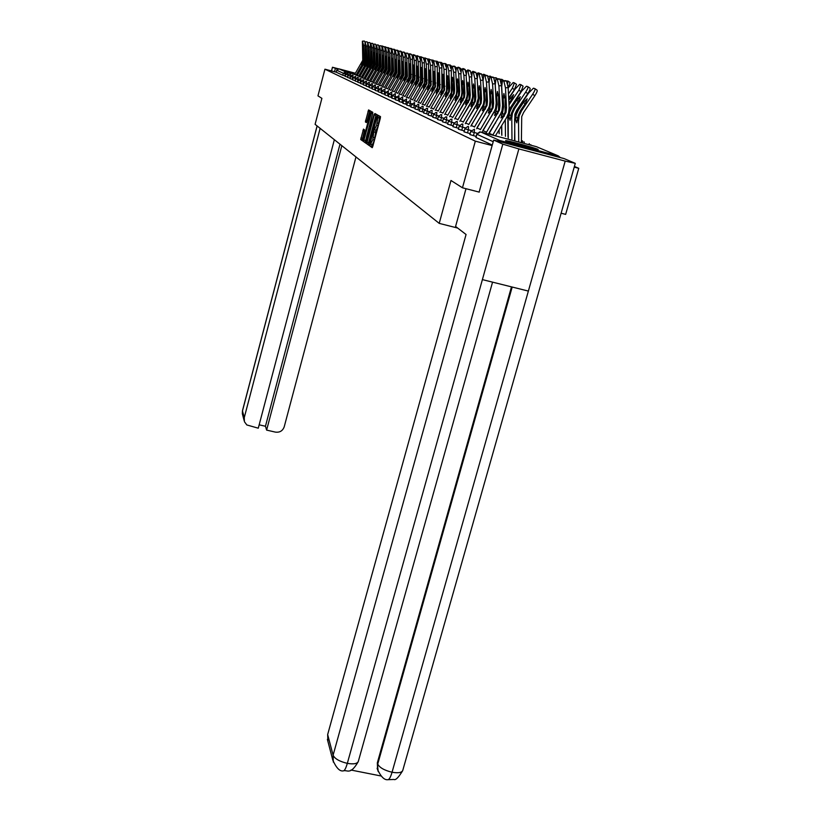 <?xml version="1.0" encoding="UTF-8"?>
<svg xmlns="http://www.w3.org/2000/svg" width="821" height="821" viewBox="0 0 821 821"><rect width="100%" height="100%" fill="white"/><g stroke="black" fill="none" stroke-linecap="round" stroke-linejoin="round"><path stroke-width="1.23" d="M370.117 144.917L369.973 146.097L372.211 147.677L372.837 146.271L380.308 118.296L380.503 116.613L378.183 115.32L376.654 125.315L373.924 130.631L372.826 139.683L370.117 144.917M371.985 144.434L371.513 146.497L372.529 147.205M379.507 116.059L379.456 118.05L377.906 117.649M375.813 130.118L375.628 132.397L374.078 131.986M355.288 73.418L348.843 71.879L355.083 73.746M505.982 140.884C509.153 142.433 539.715 150.592 538.124 149.473L537.704 149.237C534.132 147.595 504.258 139.621 505.613 140.678L505.982 140.884M363.477 129.123L360.706 139.539L363.036 141.171L370.764 112.877L370.959 111.266L368.578 109.932L365.386 121.939L366.412 122.565L369.707 113L369.255 117.321L364.545 135.034L363.036 138.667L364.473 129.769L363.446 129.113M479.259 192.124L462.469 187.793L450.975 180.476L439.214 223.374L315.09 124.33L321.894 98.346L317.963 95.852L324.931 69.19L475.318 141.15L492.148 145.574M462.469 187.793L475.318 141.15M367.059 142.238L366.864 143.891L369.286 145.604L369.902 144.219L377.465 114.919L374.93 113.503L374.345 114.909L367.059 142.238L368.588 142.628L368.383 144.291L369.594 145.143M366.104 143.357L363.744 141.694L363.939 140.052L371.697 111.697L372.765 112.282L372.57 113.903L369.44 126.557L370.158 126.998L370.733 125.603L374.099 114.252L366.104 143.357M439.214 223.374L457.666 228.053M560.363 157.601L558.342 155.908L499.773 140.483L497.126 140.955M493.216 141.694L476.857 134.223L475.964 137.466L492.282 145.091M574.218 167.125L578.754 168.315L565.648 214.384L561.112 213.214M324.931 69.19L336.179 72.176L336.692 70.226L338.97 68.872L355.39 73.243L332.464 67.25L337.472 69.118M574.402 166.458L578.754 168.315M347.694 77.092L345.169 76.363M345.261 75.963L342.788 75.265L343.322 73.254L336.692 70.226M336.179 72.176L342.788 75.265M352.722 79.421L350.085 78.652M357.987 81.854L355.226 81.053M363.498 84.409L360.604 83.568M369.286 87.077L366.248 86.205M375.361 89.889L372.149 88.976L372.785 86.687M380.862 92.609L378.378 91.88L379.025 89.54L381.488 90.269L380.862 92.609L381.755 92.845M388.487 95.954L384.926 94.938L385.593 92.537M395.578 99.238L391.863 98.161M403.07 102.697L399.139 101.558M411.003 106.35L406.836 105.15M419.398 110.23L414.944 108.957L415.713 106.278M428.305 114.335L423.626 112.99M437.767 118.706L432.8 117.27M447.856 123.355L442.56 121.826M458.611 128.312L452.956 126.68M470.125 133.618L464.07 131.863M476.19 136.409L469.92 134.593M464.276 130.919L458.426 129.225M453.141 125.798L447.671 124.207M442.735 120.995L437.603 119.507M432.965 116.49L428.141 115.094M423.78 112.251L419.203 110.948L419.972 108.228M415.139 108.269L410.859 107.028M406.98 104.503L402.937 103.333M399.273 100.942L395.455 99.834M391.986 97.576L388.364 96.529M384.136 94.128L381.611 93.389L382.268 91.018L384.772 91.757L384.136 94.128L385.08 94.384M377.681 91.131L375.228 90.413L375.844 88.093L378.296 88.812L377.681 91.131L378.522 91.347M372.282 88.473L369.173 87.57M365.694 85.548L363.375 84.871L363.96 82.675L366.279 83.342L365.694 85.548L366.361 85.723M360.706 83.116L357.884 82.295M354.816 80.489L352.609 79.842L353.163 77.738L355.37 78.385L355.319 80.622M349.736 78.118L347.581 77.502L348.145 75.44L350.28 76.066L350.177 78.241M370.918 144.168L372.488 144.568L374.376 140.083L372.826 139.683M375.628 132.397L374.376 140.083M379.456 118.05L378.204 125.716L376.162 130.211M376.234 114.232L368.588 142.628M369.624 143.306L376.346 116.756L374.366 121.262L369.963 137.754L369.624 143.306M366.412 142.895L363.744 141.694M372.765 113.021L365.253 142.084M366.597 136.337L366.145 140.75L367.685 137.066L369.368 130.755L369.563 129.113L368.875 128.671L366.597 136.337M369.83 110.63L366.905 121.457M364.442 130.642L362.194 139.929L363.303 140.709M514.849 140.986L514.644 119.24L515.27 114.519L517.558 109.552L528.652 93.019L533.424 88.206L534.82 88.586C535.446 89.14 534.738 91.008 532.685 94.21L521.479 110.907L519.159 115.925L518.533 120.687L518.718 142.002M520.524 110.578L518.215 115.587L516.789 122.852L515.66 119.62L516.204 114.858L518.492 109.881L523.47 102.471L527.164 98.818L525.522 103.138L520.524 110.578L521.479 110.907M534.984 88.709L536.985 90.084C537.611 90.638 536.903 92.516 534.861 95.708L523.644 112.405L521.715 116.603L521.376 142.7M505.079 97.802L503.181 97.956L503.909 93.491L505.131 98.592L505.089 112.087L503.406 115.761L500.984 117.916L502.421 113.401L504.186 114.499M505.479 87.816L503.868 81.166L506.526 80.961L508.137 87.611L505.479 87.816L506.516 107.828L506.003 112.426L492.744 135.157M495.402 135.855L506.639 117.526L508.558 113.103L509.164 107.623L508.137 87.611M503.868 81.166L502.431 80.848L501.703 86.687L502.739 106.504L502.236 111.051L488.803 134.11M503.181 97.956L503.642 106.822L502.421 113.401M505.11 80.632L502.637 80.817M506.526 80.961L505.284 80.622M466 188.707L455.583 226.463L466.061 234.498L327.661 734.549L333.1 755.207L502.811 144.168L493.678 140.042L479.125 192.083M502.811 144.168L518.872 148.929L482.389 279.612L528.375 291.075L565.197 161.111L518.872 148.929M565.197 161.111L575.285 163.348L564.058 158.576L493.678 140.042M350.957 770.036L381.047 775.989M327.897 741.312L327.661 734.549M377.639 770.016L377.332 762.853L511.473 286.857M377.332 762.853L378.163 771.576M512.191 287.042L377.732 764.084C379.548 767.635 384.331 770.355 392.058 772.243C390.58 777.2 389.185 779.683 387.861 779.704L393.906 779.457C395.568 780.453 398.493 777.528 402.68 770.693M333.316 762.083L333.1 755.207C334.763 758.758 339.504 761.478 347.324 763.366C345.867 768.343 344.522 770.857 343.291 770.888L343.281 770.888C347.365 769.472 350.085 775.691 358.243 761.683M320.128 128.353L244.258 417.643L244.412 421.686L246.823 424.95L258.276 428.193L334.352 139.703M259.169 424.826L265.45 426.263L266.62 430.101L275.353 432.103C279.725 432.667 282.67 430.912 284.21 426.838L355.965 156.944M266.62 430.101L341.834 145.676M335.348 68.553L334.516 71.735M265.45 426.263L339.986 144.198M509.02 110.907L521.776 90.987L526.446 86.256L527.79 86.626C528.396 87.159 527.687 88.996 525.676 92.137L514.664 108.557L512.386 113.483L511.77 118.162L511.976 139.118M513.741 108.239L511.473 113.154L510.087 120.307L508.999 117.126L509.533 112.456L511.781 107.561L516.666 100.275L520.288 96.683L518.646 100.921L513.741 108.239L514.664 108.557M527.944 86.728L529.925 88.104C530.52 88.637 529.822 90.474 527.811 93.615L516.799 110.024L514.9 114.15L514.582 139.806M508.24 138.133L508.178 114.314M501.693 112.662L502.719 108.28M507.809 115.258L508.025 137.004M501.847 135.373L501.734 125.521M505.459 136.327L505.284 119.733M509.03 104.862L518.903 90.146L520.996 84.727L519.703 84.368L515.136 89.037L508.702 98.623M508.784 100.121L513.638 94.61L512.006 98.777L508.948 103.343M521.15 84.83L523.1 86.174L520.996 91.593L509.164 109.511M495.627 109.337L496.171 107.038M501.487 112.179L501.457 113.206M495.556 123.037L495.545 122.462M499.158 133.628L499.117 129.8M498.983 117.444L498.973 116.859M508.466 94.005L512.345 88.216L514.439 82.89L513.176 82.552L508.158 87.97M514.582 82.993L516.501 84.317L514.418 89.643L508.681 98.192M502.76 107.315L502.493 107.91M501.59 125.767L501.682 134.295M495.463 108.854L495.33 110.168M493.021 127.183L493.011 126.598M507.635 83.557L508.086 81.115L506.403 80.93M508.22 81.207L510.118 82.521L508.137 87.621M496.305 105.796L495.966 106.709M495.443 122.627L495.453 123.212M489.973 104.688L489.49 106.874M501.179 82.398L501.939 79.401L500.194 79.288M498.552 95.688L496.715 95.831L497.413 91.439L498.604 96.447L498.573 109.716L496.921 113.329L494.55 115.453L495.976 111.02L497.68 112.077M498.911 85.856L497.352 79.329L499.958 79.124L501.528 85.651L498.911 85.856L499.948 105.529L499.455 110.045L486.432 132.376M489.049 133.064L500.081 115.053L501.97 110.712L502.555 105.324L501.528 85.651M497.352 79.329L495.966 79.021L495.268 84.758L496.305 104.246L495.812 108.721L482.625 131.37M496.715 95.831L497.177 104.554L495.976 111.02M498.593 78.806L496.171 78.99M499.958 79.124L498.768 78.795M492.241 93.645L490.476 93.789L491.132 89.458L492.292 94.384L492.272 107.428L490.65 110.968L488.341 113.062L489.757 108.711L491.399 109.737M492.579 83.958L491.061 77.543L493.626 77.348L495.145 83.763L492.579 83.958L493.606 103.302L493.123 107.736L480.336 129.697M482.912 130.375L493.739 112.672L495.597 108.393L496.171 103.097L495.145 83.763M491.061 77.543L489.727 77.246L489.059 82.9L490.086 102.061L489.614 106.463L476.652 128.723M490.476 93.789L490.927 102.358L489.757 108.711M492.313 77.041L489.911 77.225M493.626 77.348L492.477 77.03M486.145 91.675L484.431 91.808L485.067 87.549L486.196 92.383L486.176 105.211L484.585 108.7L482.338 110.763L483.733 106.484L485.334 107.479M486.453 82.121L484.975 75.83L487.5 75.635L488.988 81.926L486.453 82.121L487.479 101.147L487.007 105.509L474.435 127.101M476.97 127.768L487.612 110.363L489.439 106.155L490.004 100.952L488.988 81.926M484.975 75.83L483.692 75.542L483.056 81.105L484.072 99.957L483.61 104.277L470.874 126.157M484.431 91.808L484.893 100.244L483.733 106.484M486.227 75.337L483.867 75.511M487.5 75.635L486.391 75.327M480.254 89.766L478.592 89.889L479.197 85.702L480.295 90.443L480.295 103.066L478.725 106.504L476.529 108.536L477.914 104.339L479.454 105.293M483.015 80.16L480.531 80.355L481.558 99.064L481.085 103.364L468.74 124.597M471.233 125.254L481.691 108.136L483.487 104L484.062 99.69M480.531 80.355L479.095 74.167L477.853 73.89L477.237 79.37L478.263 97.915L477.801 102.163L465.291 123.684M478.592 89.889L479.054 98.192L477.914 104.339M480.357 73.685L478.027 73.859M479.095 74.167L481.578 73.972L480.501 73.674M481.578 73.972L483.015 79.986M474.548 87.909L472.947 88.032L473.522 83.906L474.589 88.576L474.589 100.993L473.06 104.37L470.905 106.381L472.28 102.256L473.779 103.179M477.206 78.457L474.805 78.642L475.821 97.052L475.369 101.281L463.218 122.165M465.681 122.811L475.964 105.971L478.274 98.325M474.805 78.642L473.409 72.556L472.208 72.289L471.623 77.687L472.629 95.934L472.178 100.121L459.883 121.282M472.947 88.032L473.399 96.201L472.28 102.256M474.661 72.084L472.373 72.258M473.409 72.556L475.852 72.371L474.805 72.074M475.852 72.371L477.196 77.626M494.909 81.248L495.453 80.253M495.997 79.011L495.997 77.738L494.047 77.81M469.017 86.123L467.467 86.246L468.021 82.172L469.068 86.769L469.078 98.992L467.57 102.307L465.456 104.298L466.831 100.234L468.278 101.137M471.582 76.805L469.263 76.979L470.269 95.103L469.828 99.259L457.882 119.815M460.304 120.451L470.412 103.887L472.639 97.052M469.263 76.979L467.898 70.996L466.728 70.739L466.174 76.055L467.18 94.015L466.739 98.14L454.649 118.963M467.467 86.246L467.919 94.282L466.831 100.234M469.16 70.544L466.892 70.709M467.898 70.996L470.3 70.811L469.294 70.534M470.3 70.811L471.572 75.563M490.281 77.195L490.229 76.127L488.064 76.435M463.67 84.389L462.172 84.501L462.695 80.489L463.711 85.004L463.732 97.042L462.244 100.316L460.181 102.266L461.546 98.284L462.941 99.146M466.133 75.204L463.886 75.378L464.891 93.214L464.46 97.309L452.71 117.536M455.091 118.173L465.035 101.855L467.139 95.965M463.886 75.378L462.562 69.487L461.433 69.231L460.899 74.475L461.895 92.168L461.464 96.221L449.58 116.715M462.172 84.501L462.613 92.414L461.546 98.284M463.824 69.046L461.587 69.21M462.562 69.487L464.922 69.303L463.947 69.036M464.922 69.303L466.133 73.664M484.729 75.45L484.647 74.567L483.579 74.27L482.255 75.142M458.487 82.705L457.03 82.818L457.533 78.867L458.529 83.311L458.549 95.154L457.092 98.376L455.07 100.306L456.425 96.385L457.779 97.227M460.858 73.654L458.682 73.818L459.678 91.388L459.257 95.41L447.691 115.34M460.212 99.228L461.7 95.185M458.682 73.818L457.389 68.03L456.302 67.784L455.788 72.946L456.774 90.361L456.353 94.364L444.664 114.53M457.03 82.818L457.471 90.608L456.425 96.385M458.652 67.589L456.445 67.753M457.389 68.03L459.719 67.845L458.765 67.579M459.206 67.486L460.868 71.868M479.351 73.757L478.191 72.771L476.621 73.911M453.459 81.074L452.043 81.187L452.535 77.287L453.5 81.659L453.531 93.327L452.094 96.509L450.113 98.407L451.458 94.548L452.771 95.369M455.747 72.145L453.633 72.31L454.629 89.612L454.208 93.584L442.837 113.195M453.633 72.31L452.371 66.604L451.314 66.368L451.396 92.557L439.892 112.415M452.043 81.187L452.484 88.863L451.458 94.548M453.633 66.183L451.458 66.347M452.371 66.604L454.67 66.429L453.746 66.173M454.67 66.429L455.758 70.154M474.117 72.125L472.968 71.304L471.151 72.741M448.584 79.493L447.209 79.596L447.681 75.748L448.625 80.058L448.656 91.562L447.24 94.682L445.3 96.57L446.634 92.763L447.917 93.563M450.791 70.688L448.738 70.842L449.723 87.888L449.313 91.798L438.116 111.122M448.738 70.842L447.507 65.228L446.491 65.003L446.593 90.813L435.263 110.363M447.209 79.596L447.65 87.159L446.634 92.763M448.769 64.818L446.614 64.982M447.507 65.228L448.871 64.808M449.775 65.064L450.811 68.523M469.027 70.555L467.898 69.888L465.846 71.632M443.853 77.954L442.519 78.057L442.971 74.27L443.884 78.508L443.925 89.838L442.54 92.917L440.641 94.774L441.955 91.028L443.196 91.808M445.977 69.272L443.987 69.416L444.572 90.074L433.539 109.111M443.987 69.416L442.786 63.894L441.801 63.669L441.924 89.109L430.768 108.372M442.519 78.057L442.95 85.507L441.955 91.028M444.038 63.494L441.924 63.648M442.786 63.894L444.151 63.484M445.013 63.73L446.008 66.953M464.081 69.067L462.982 68.512L461.925 69.19M465.271 69.703L465.723 71.058M439.256 76.466L437.962 76.558L438.393 72.823L439.286 77L439.327 88.165L437.962 91.203L436.105 93.04L437.419 89.356L438.619 90.105M441.308 67.897L439.379 68.04L439.953 88.391L429.096 107.161M439.379 68.04L438.198 62.601L437.244 62.386L437.388 87.457L426.407 106.443M437.962 76.558L438.393 83.906L437.419 89.356M439.461 62.201L437.367 62.365M438.198 62.601L439.553 62.201M440.405 62.437L441.339 65.444M459.257 67.722L458.2 67.178L457.328 67.691M459.863 67.938L460.899 68.656L460.632 70.278M434.791 75.019L433.539 75.111L433.95 71.417L434.822 75.532L434.873 86.544L433.529 89.54L431.702 91.347L433.006 87.724L434.176 88.452M436.772 66.563L434.904 66.696L435.479 86.769L424.785 105.262M434.904 66.696L433.755 61.339L432.821 61.134L432.985 85.856L422.168 104.565M433.539 75.111L433.96 82.357L433.006 87.724M435.007 60.959L432.934 61.113M433.755 61.339L435.099 60.949M435.92 61.175L436.813 63.997M454.577 66.409L452.874 66.244M454.526 66.183L456.322 67.763M430.45 73.603L429.229 73.695L429.629 70.062L430.491 74.116L430.543 84.974L427.423 89.715L428.716 86.133L429.855 86.841M432.369 65.259L430.543 65.403L431.128 85.179L420.588 103.415M430.543 65.403L429.424 60.118L428.521 59.912L428.695 84.296L418.043 102.738M429.229 73.695L429.66 80.838L428.716 86.133M430.676 59.738L428.634 59.892M429.424 60.118L430.768 59.738M431.559 59.954L432.421 62.591M450.011 65.3L448.543 64.838M449.98 64.91L451.766 66.327M426.232 72.238L425.052 72.33L425.432 68.728L426.273 72.73L426.325 83.434L423.256 88.114L424.539 84.594L425.647 85.281M428.09 63.997L426.315 64.13L426.899 83.639L416.514 101.619M426.315 64.13L425.216 58.927L424.344 58.732L424.539 82.788L414.041 100.962M425.052 72.33L425.473 79.37L424.539 84.594M426.468 58.558L424.447 58.712M425.216 58.927L426.551 58.548M427.331 58.773L428.141 61.247M445.475 64.469L445.485 63.617L444.284 63.525M445.557 63.669L447.301 64.931M422.138 70.904L420.978 70.996L421.347 67.445L422.168 71.386L422.23 81.946L419.213 86.564L420.485 83.095L421.563 83.763M423.923 62.776L422.199 62.899L422.784 82.151L412.542 99.875M422.199 62.899L421.132 57.768L420.28 57.573L420.485 81.31L410.141 99.238M420.978 70.996L421.399 77.944L420.485 83.095M422.374 57.408L420.383 57.562M421.132 57.768L422.456 57.408M423.205 57.614L423.985 59.933M441 63.689L441.185 62.417L440.015 62.324M418.146 69.611L417.027 69.693L417.376 66.193L418.176 70.072L418.238 80.499L415.272 85.056L416.534 81.628L417.581 82.285M419.87 61.575L418.197 61.708L418.782 80.694L408.684 98.181M418.197 61.708L417.15 56.649L416.319 56.454L416.545 79.883L406.344 97.555M417.027 69.693L417.437 76.548L416.534 81.628M418.392 56.29L416.421 56.444M417.15 56.649L418.464 56.29M419.203 56.495L419.942 58.671M436.628 62.919L436.998 61.247L435.859 61.165M414.266 68.348L413.168 68.43L413.507 64.972L414.297 68.8L414.359 79.083L411.444 83.588L412.696 80.212L413.712 80.848M415.929 60.415L414.307 60.538L414.882 79.278L404.927 96.529M414.307 60.538L413.271 55.551L412.47 55.366L412.706 78.488L402.649 95.924M413.168 68.43L413.589 75.193L412.696 80.212M414.513 55.202L412.563 55.356M413.271 55.551L415.303 55.397L414.112 54.874M415.303 55.397L416.011 57.439M432.821 61.123L432.924 60.107L431.723 60.087M410.479 67.117L409.412 67.199L409.741 63.781L410.51 67.558L410.582 77.708L407.709 82.151L408.95 78.826L409.946 79.442M412.101 59.286L410.51 59.41L411.095 77.892L401.274 94.918M410.51 59.41L409.505 54.484L408.725 54.309L408.971 77.123L399.057 94.333M409.412 67.199L409.833 73.88L408.95 78.826M410.736 54.145L408.817 54.289M409.505 54.484L410.808 54.145M411.506 54.34L412.173 56.259M428.901 59.871L428.952 58.999L427.608 59.122M406.795 65.926L405.759 65.998L406.077 62.622L406.826 66.347L406.898 76.374L404.076 80.756L405.307 77.482L406.282 78.077M408.365 58.188L406.826 58.301L407.401 76.548L397.713 93.358M406.826 58.301L405.831 53.447L405.071 53.273L405.338 75.799L395.548 92.783M405.759 65.998L406.169 72.597L405.307 77.482M407.062 53.119L405.164 53.252M405.831 53.447L407.134 53.108M407.811 53.303L408.448 55.099M425.073 58.66L425.083 57.922L423.585 58.209M403.214 64.756L402.198 64.828L402.506 61.503L403.244 65.177L403.316 75.06L400.535 79.401L401.756 76.168L402.701 76.753M404.722 57.111L403.224 57.224L403.799 75.245L394.244 91.829M403.224 57.224L402.259 52.431L401.51 52.267L401.787 74.506L392.14 91.275M402.198 64.828L402.608 71.345L401.756 76.168M403.48 52.113L401.602 52.246M402.259 52.431L403.542 52.103M404.209 52.287L404.815 53.991M421.337 57.491L420.629 56.67L419.654 57.357M399.714 63.617L398.729 63.699L399.016 60.395L399.745 64.028L399.817 73.798L397.087 78.077L398.298 74.885L399.222 75.46M401.182 56.064L399.714 56.177L400.299 73.962L390.868 90.341M399.714 56.177L398.77 51.446L398.052 51.282L398.339 73.254L388.805 89.797M398.729 63.699L399.139 70.124L398.298 74.885M399.981 51.128L398.134 51.271M398.77 51.446L400.053 51.128M400.689 51.302L401.274 52.903M417.684 56.341L416.945 55.643L415.816 56.536M396.307 62.509L395.342 62.581L395.619 59.328L396.338 62.909L396.41 72.556L393.721 76.784L394.922 73.633L395.814 74.188M397.723 55.048L396.297 55.151L396.882 72.72L387.563 88.894M396.297 55.151L395.373 50.492L394.665 50.327L394.963 72.022L385.562 88.36M395.342 62.581L395.753 68.933L394.922 73.633M396.584 50.173L394.747 50.307M395.373 50.492L396.646 50.173M397.272 50.348L397.826 51.846M414.123 55.233L413.374 54.648L412.08 55.746M392.982 61.431L392.048 61.503L392.315 58.281L393.013 61.821L393.095 71.345L390.437 75.532L391.627 72.422L392.51 72.966M394.357 54.053L392.972 54.155L393.546 71.509L384.351 87.488M392.972 54.155L392.058 49.547L391.371 49.393L391.679 70.832L382.401 86.964M392.048 61.503L392.448 67.774L391.627 72.422M393.259 49.239L391.443 49.383M392.058 49.547L393.321 49.239M393.936 49.414L394.46 50.83M410.644 54.155L409.895 53.673L409.063 54.268M411.762 54.679L412.05 55.643M389.739 60.374L388.826 60.446L389.082 57.265L389.77 60.754L389.852 70.165L387.235 74.301L388.415 71.232L389.277 71.755M391.073 53.078L389.718 53.18L390.293 70.329L381.221 86.102M389.718 53.18L388.815 48.634L388.148 48.48L388.466 69.662L379.312 85.6M388.826 60.446L389.226 66.645L388.415 71.232M390.016 48.336L388.23 48.47M388.815 48.634L390.078 48.326M390.673 48.501L391.186 49.835M407.237 53.139L405.79 53.211M407.975 53.468L408.735 54.299M386.578 59.348L385.685 59.41L385.932 56.269L386.599 59.717L386.681 69.015L384.105 73.1L385.285 70.072L386.116 70.585M387.871 52.134L386.547 52.236L387.112 69.169L378.153 84.758M386.547 52.236L385.665 47.741L385.018 47.597L385.336 68.523L376.295 84.265M385.685 59.41L386.075 65.536L385.285 70.072M386.855 47.444L385.09 47.577M385.665 47.741L386.917 47.444M387.502 47.608L387.984 48.85M403.901 52.205L402.598 52.175M403.87 52.01L405.4 53.242M383.489 58.342L382.617 58.404L382.853 55.294L383.51 58.702L383.592 67.886L381.057 71.93L382.217 68.933L383.038 69.446M384.741 51.21L383.448 51.313L384.023 68.04L375.166 83.444M383.448 51.313L382.586 46.869L381.95 46.725L382.288 67.414L373.35 82.962M382.617 58.404L383.007 64.459L382.217 68.933M383.776 46.581L382.022 46.715M382.586 46.869L383.828 46.581M384.392 46.735L384.854 47.926M400.648 51.292L399.478 51.169M400.617 51.097L402.126 52.205M380.472 57.357L379.62 57.429L379.846 54.35L380.492 57.716L380.585 66.799L378.081 70.791L379.23 67.835L380.031 68.328M381.683 50.307L380.421 50.399L380.995 66.942L372.252 82.162M380.421 50.399L379.579 46.017L378.953 45.873L379.302 66.327L370.476 81.69M379.62 57.429L380.01 63.402L379.23 67.835M380.759 45.74L379.025 45.863M379.579 46.017L380.811 45.73M381.365 45.884L381.806 47.013M397.446 50.533L396.44 50.184M397.446 50.214L398.903 51.21M377.527 56.403L376.695 56.464L376.911 53.427L377.547 56.741L377.639 65.721L375.166 69.672L376.316 66.758L377.096 67.24M378.707 49.424L377.465 49.517L378.04 65.865L369.399 80.91M377.465 49.517L376.634 45.186L376.039 45.052L376.387 65.27L367.664 80.448M376.695 56.464L377.075 62.375L376.316 66.758M377.814 44.909L376.1 45.042M376.634 45.186L377.865 44.909M378.409 45.063L378.83 46.12M394.244 49.958L394.296 49.311L393.423 49.27M374.643 55.469L373.832 55.53L374.048 52.523L374.674 55.797L374.756 64.674L372.324 68.584L373.463 65.701L374.222 66.173M375.792 48.562L374.581 48.655L375.156 64.818L366.618 79.688M374.581 48.655L373.771 44.375L373.175 44.242L373.534 64.233L364.924 79.237M373.832 55.53L374.212 61.37L373.463 65.701M374.94 44.108L373.247 44.231M373.771 44.375L374.992 44.098M375.515 44.252L375.926 45.247M391.083 49.404L391.258 48.46L390.416 48.429M371.831 54.555L371.041 54.607L371.246 51.631L371.851 54.884L371.944 63.658L369.542 67.517L370.671 64.664L371.42 65.126M372.939 47.721L371.769 47.813L372.334 63.792L363.898 78.488M371.769 47.813L370.969 43.585L370.384 43.451L370.753 63.217L362.246 78.057M371.041 54.607L371.42 60.385L370.671 64.664M372.129 43.318L370.445 43.441M370.969 43.585L372.18 43.318M372.693 43.462L373.083 44.406M388.159 48.48L388.292 47.639L387.471 47.597M369.081 53.652L368.311 53.714L368.506 50.769L369.101 53.981L369.204 62.653L366.833 66.48L367.952 63.658L368.68 64.11M370.158 46.9L369.009 46.992L369.573 62.786L361.24 77.328M369.009 46.992L367.664 42.682L368.034 62.232L359.619 76.897M368.311 53.714L368.68 59.43L367.952 63.658M369.378 42.548L367.716 42.671M368.219 42.815L369.429 42.538M369.932 42.682L370.302 43.585M385.295 47.567L385.398 46.828L384.515 46.848M366.392 52.78L365.632 52.842L365.827 49.927L366.412 53.098L366.515 61.678L364.175 65.464L365.283 62.673L366.002 63.114M367.439 46.099L366.32 46.181L366.874 61.811L358.644 76.179M366.32 46.181L364.996 41.922L365.366 61.257L357.053 75.758M365.632 52.842L366.012 58.486L365.283 62.673M366.7 41.789L365.047 41.912M365.54 42.056L366.741 41.789M367.233 41.933L367.592 42.784M382.494 46.674L382.565 46.027L381.57 46.171M363.765 51.928L363.026 51.98L363.2 49.096L363.785 52.236L363.888 60.723L361.579 64.469L362.677 61.708L363.375 62.139M364.781 45.309L363.682 45.391L364.247 60.846L356.098 75.06M363.682 45.391L362.379 41.183L362.769 60.313L354.549 74.649M363.026 51.98L363.395 57.573L362.677 61.708M364.072 41.06L362.441 41.173M362.923 41.317L364.114 41.05M364.596 41.183L364.935 41.994M371.513 146.497L369.973 146.097M379.158 117.885L377.609 117.475M375.33 132.202L373.781 131.801M558.342 155.908L536.339 146.651L480.665 131.965L499.773 140.483M537.098 146.969L536.298 146.641M480.613 131.955L476.868 134.182M338.97 68.872L345.672 71.858L354.764 74.28M345.826 73.962L343.322 73.254L345.672 71.858L344.882 75.86M477.217 133.259L474.281 132.489L473.409 135.67M474.435 129.225L470.731 131.422L474.281 132.489L474.487 129.225M529.227 143.665L529.494 144.845M471.131 130.518L468.35 129.79L467.488 132.92M465.261 127.871L462.623 127.183L461.771 130.262M459.575 125.315L457.081 124.659L456.25 127.686M454.085 122.842L451.714 122.216L450.903 125.203M448.779 120.451L446.532 119.856L445.731 122.791M443.638 118.132L441.503 117.567L440.713 120.461M438.65 115.884L436.628 115.351L435.859 118.203M433.827 113.719L431.908 113.206L431.148 116.007M429.147 111.605L427.331 111.122L426.581 113.883M424.611 109.562L422.887 109.101L422.148 111.82M420.208 107.572L418.577 107.141L417.848 109.819M415.939 105.642L414.389 105.232L413.671 107.879M411.783 103.774L410.315 103.384L409.617 105.991M407.75 101.948L406.354 101.578L405.666 104.154M403.829 100.183L402.516 99.834L401.828 102.368M400.022 98.458L398.77 98.13L398.103 100.634M396.317 96.786L395.127 96.468L394.47 98.941M392.705 95.154L391.586 94.856L390.929 97.299M389.195 93.573L388.128 93.286L387.491 95.688M385.767 92.024L384.772 91.757L385.028 89.386M382.442 90.515L381.488 90.269L381.744 87.929M379.189 89.048L378.296 88.812L378.553 86.503M376.028 87.621L375.176 87.395L374.571 89.684M372.939 86.226L372.139 86.01L371.544 88.268M369.932 84.861L369.173 84.666L368.588 86.893M366.987 83.537L366.279 83.342L366.556 81.156M364.124 82.233L363.457 82.059L362.882 84.235M361.322 80.971L360.696 80.807L360.121 82.962M358.592 79.74L357.997 79.575L357.433 81.71M355.914 78.529L355.37 78.385L355.637 76.291M353.307 77.348L352.794 77.205L352.24 79.288M350.762 76.189L350.546 74.023M348.268 75.06L347.283 76.979M469.858 134.603L470.792 131.411M467.703 126.506L464.871 128.743L468.35 129.79L468.555 126.588M522.402 140.802L522.659 141.93M464.009 131.873L464.932 128.733M459.257 126.188L462.623 127.183L462.828 124.033M456.445 121.487L453.726 123.663L457.081 124.659L457.297 121.57M452.905 126.691L453.787 123.653M448.471 121.262L451.714 122.216L451.94 119.189M445.916 116.798L443.299 118.901L446.532 119.856L446.757 116.88M442.498 121.826L443.35 118.891M438.373 116.654L441.503 117.567L441.729 114.642M436.033 112.395L433.519 114.427L436.628 115.351L436.864 112.467M432.749 117.27L433.57 114.427M431.312 110.301L428.849 112.303L431.908 113.206L432.144 110.373M428.1 115.104L428.901 112.292M426.746 108.259L424.324 110.23L427.331 111.122L427.577 108.331M423.585 112.99L424.375 110.23M422.312 106.289L419.931 108.228L422.887 109.101L423.133 106.35M418.002 104.37L415.672 106.278L418.577 107.141L418.823 104.431M414.605 102.574L411.526 104.39L414.389 105.232L414.636 102.574M410.818 107.028L411.567 104.39M409.751 100.696L407.503 102.553L410.315 103.384L410.562 100.757M403.624 100.788L406.354 101.578L406.611 99.002L403.593 100.767L402.906 103.333M399.817 99.043L402.516 99.834L402.762 97.289M396.112 97.36L398.77 98.13L399.027 95.616M394.593 93.933L392.489 95.698L395.127 96.468L395.383 93.994M391.833 98.161L392.52 95.698M391.053 92.363L388.98 94.097L391.586 94.856L391.843 92.424M385.593 92.557L388.128 93.286L388.405 90.885L385.593 92.557M382.268 91.028L384.238 89.325M379.025 89.551L380.975 87.868M375.864 88.114L377.783 86.451M374.674 85.056L372.755 86.687L375.176 87.395L375.443 85.117M371.636 83.711L369.758 85.322L372.139 86.01L372.416 83.763M368.67 82.387L366.823 83.978L369.173 84.666L369.45 82.449M363.98 82.685L365.786 81.105M361.178 81.402L363.457 82.059L363.724 79.894M358.449 80.16L360.696 80.807L360.963 78.672M355.78 78.939L357.997 79.575L358.274 77.472M353.174 77.749L355.606 76.291M352.312 75.101L350.618 76.579L352.794 77.205L353.061 75.152M348.135 75.45L349.797 73.982M347.345 72.884L345.692 74.331L347.817 74.947L348.083 72.936M374.992 137.764L373.442 137.364M376.203 130.231L374.725 129.851M378.204 125.716L376.654 125.315M378.83 123.396L377.27 122.996M375.864 115.309L374.345 114.909M368.383 144.291L366.864 143.891M377.167 116.972L376.346 116.756M365.448 140.442L363.939 140.052M372.631 113.483L371.123 113.082M370.661 127.132L370.148 126.998L370.661 127.132M370.097 129.246L369.563 129.113M370.168 129.01L368.875 128.671M366.618 122.267L365.386 121.939M367.069 120.728L365.581 120.338M369.471 111.697L367.982 111.307M362.194 139.929L360.706 139.539M362.389 138.318L360.912 137.928M364.38 130.857L362.892 130.467M517.558 109.552L518.492 109.881M514.644 119.24L515.66 119.62M514.849 140.894L515.372 141.12M517.507 120.307L518.533 120.687M534.861 95.708L532.685 94.21M525.173 103.651L523.47 102.471M515.66 117.721L517.774 117.649M504.392 116.13L503.406 115.761M501.621 115.094L500.646 114.724M503.642 106.822L502.739 106.504M506.516 107.828L505.592 107.51M492.867 134.942L489.234 133.351M492.559 282.147L358.367 761.241C357.494 763.725 353.82 764.433 347.324 763.366L482.389 279.612M528.375 291.075L392.058 772.243C398.431 773.32 402.023 772.633 402.824 770.19L575.275 163.4M332.515 67.271L331.551 70.945M317.142 125.962L242.482 410.921L244.258 417.643M242.575 410.551L242.657 414.944M510.878 107.243L511.781 107.561M508.025 116.767L508.999 117.126M510.785 117.793L511.77 118.162M527.811 93.615L525.676 92.137M518.318 101.414L516.666 100.275M508.999 115.268L511.042 115.197M520.996 91.593L518.903 90.146M511.688 99.259L510.098 98.161M514.418 89.643L512.345 88.216M502.072 79.483L503.868 80.725M497.875 113.678L496.921 113.329M495.196 112.682L494.252 112.323M497.177 104.554L496.305 104.246M499.948 105.529L499.065 105.211M486.555 132.171L483.046 130.642M491.574 111.317L490.65 110.968M488.988 110.342L488.074 110.004M490.927 102.358L490.086 102.061M493.606 103.302L492.754 103.005M480.449 129.502L477.063 128.014M485.478 109.029L484.585 108.7M482.974 108.095L482.101 107.767M484.893 100.244L484.072 99.957M487.479 101.147L486.648 100.86M474.548 126.916L471.275 125.48M479.587 106.822L478.725 106.504M477.165 105.919L476.313 105.591M479.054 98.192L478.263 97.915M481.558 99.064L480.747 98.787M468.853 124.412L465.681 123.017M473.891 104.688L473.06 104.37M471.552 103.805L470.72 103.497M473.399 96.201L472.629 95.934M475.821 97.052L475.041 96.786M463.331 121.99L460.263 120.646M496.12 77.821L497.649 78.878M468.37 102.615L467.57 102.307M466.102 101.763L465.302 101.465M467.919 94.282L467.18 94.015M470.269 95.103L469.52 94.836M457.985 119.65L455.008 118.347M490.353 76.209L491.635 77.092M463.034 100.614L462.244 100.316M460.827 99.782L460.058 99.495M462.613 92.414L461.895 92.168M464.891 93.214L464.163 92.958M452.812 117.372L449.929 116.11M484.759 74.639L485.806 75.368M457.851 98.664L457.092 98.376M455.717 97.863L454.967 97.586M457.471 90.608L456.774 90.361M459.678 91.388L458.97 91.141M447.794 115.176L445.003 113.955M479.341 73.12L480.172 73.695M452.833 96.786L452.094 96.509M450.76 96.006L450.031 95.729M452.484 88.863L451.817 88.627M454.629 89.612L453.941 89.366M442.93 113.041L440.22 111.851M474.076 71.653L474.702 72.084M447.958 94.959L447.24 94.682M445.957 94.199L445.249 93.933M447.65 87.159L446.993 86.934M449.723 87.888L449.066 87.652M438.209 110.968L435.582 109.819M468.976 70.226L469.509 70.596M443.227 93.184L442.54 92.917M441.288 92.455L440.6 92.188M442.95 85.507L442.314 85.292M444.972 86.215L444.325 85.989M433.632 108.967L431.076 107.849M464.019 68.841L464.542 69.2M438.64 91.459L437.962 91.203M436.751 90.751L436.084 90.495M438.393 83.906L437.778 83.691M440.354 84.594L439.728 84.378M429.188 107.017L426.704 105.93M434.186 89.787L433.529 89.54M432.349 89.099L431.692 88.853M433.96 82.357L433.365 82.141M435.869 83.024L435.253 82.808M424.868 105.119L422.456 104.062M429.855 88.165L429.219 87.919M428.069 87.488L427.433 87.252M429.66 80.838L429.075 80.632M431.507 81.495L430.912 81.279M420.67 103.282L418.33 102.256M425.637 86.585L425.021 86.349M423.903 85.928L423.287 85.702M425.473 79.37L424.909 79.175M427.269 80.006L426.694 79.801M416.586 101.496L414.307 100.49M421.542 85.045L420.937 84.82M419.849 84.409L419.254 84.183M421.399 77.944L420.855 77.749M423.154 78.559L422.589 78.364M412.624 99.752L410.408 98.777M441.257 62.468L442.868 63.576M417.561 83.547L416.976 83.332M415.919 82.931L415.334 82.716M417.437 76.548L416.904 76.363M419.141 77.153L418.597 76.958M408.766 98.058L406.6 97.114M437.07 61.298L438.496 62.273M413.681 82.09L413.107 81.884M412.08 81.495L411.516 81.279M413.589 75.193L413.066 75.009M415.241 75.778L414.708 75.594M404.999 96.406L402.906 95.493M432.995 60.159L434.237 61.011M409.905 80.674L409.351 80.468M408.345 80.089L407.801 79.883M409.833 73.88L409.32 73.695M411.444 74.444L410.931 74.259M401.346 94.805L399.304 93.912M429.024 59.04L430.101 59.779M406.231 79.298L405.687 79.093M404.712 78.724L404.178 78.529M397.785 93.245L395.794 92.373M425.155 57.963L426.068 58.589M402.649 77.954L402.116 77.759M401.161 77.4L400.648 77.205M394.316 91.726L392.376 90.874M421.378 56.906L422.138 57.429M399.16 76.64L398.637 76.456M397.713 76.107L397.2 75.912M390.929 90.238L389.041 89.407M417.704 55.879L418.32 56.3M387.635 88.791L385.788 87.98M384.413 87.385L382.617 86.595M381.272 86L379.518 85.23M378.214 84.666L376.5 83.906M375.228 83.352L373.555 82.613M372.303 82.069L370.671 81.351M369.46 80.817L367.859 80.119M394.337 49.342L395.65 50.245M366.669 79.596L365.109 78.919M391.299 48.49L392.479 49.301M363.949 78.406L362.42 77.738M388.333 47.659L389.39 48.377M361.291 77.236L359.793 76.589M385.439 46.848L386.363 47.485M358.685 76.096L357.227 75.46M382.596 46.058L383.407 46.612M356.14 74.978L354.713 74.362M479.762 131.873L476.796 134.192L475.903 137.425M531.197 145.296L530.787 144.67M524.332 142.372L523.942 141.776M461.977 123.961L459.206 126.157L458.364 129.236M451.098 119.107L448.43 121.241L447.619 124.217M440.898 114.56L438.332 116.633L437.552 119.517M406.805 105.16L407.503 102.553M401.962 97.217L399.786 99.033L399.109 101.568M398.996 95.626L396.091 97.34L395.424 99.844M388.333 96.529L388.98 94.097M369.152 87.57L369.758 85.322M366.228 86.205L366.823 83.978M362.964 79.842L361.158 81.392L360.583 83.568M360.203 78.611L358.428 80.15L357.864 82.295M357.515 77.42L355.77 78.929L355.206 81.053M350.064 78.662L350.618 76.579M345.148 76.363L345.692 74.331M372.488 144.568L370.938 144.157M376.305 130.252L374.756 129.841M366.977 140.966L366.145 140.75M363.847 138.882L363.036 138.667M370.671 113.257L369.799 113.031M387.861 779.704C384.402 780.196 380.944 776.779 377.506 769.462L377.116 768.22M343.281 770.888C339.791 771.555 336.302 767.974 332.813 760.143L327.384 739.372M244.124 420.547L242.349 413.774L242.472 410.726L317.091 125.931M331.499 70.934L332.464 67.25"/></g></svg>
